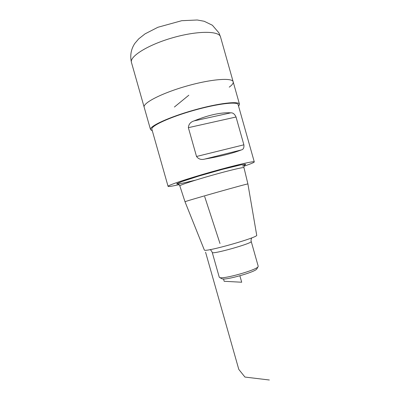 <?xml version="1.0" encoding="UTF-8"?>
<svg xmlns="http://www.w3.org/2000/svg" width="400" height="400" viewBox="0 0 400 400"><rect width="100%" height="100%" fill="white"/><g stroke="black" fill="none" stroke-linecap="round" stroke-linejoin="round"><path stroke-width="0.6" d="M239.455 104.125L233.21 81.96C232.84 77.47 211.725 78.945 186.93 85.985C162.125 92.98 142.745 102.965 144.15 107.165L144.15 107.165C142.745 102.965 162.125 92.98 186.93 85.985C211.725 78.945 232.84 77.47 233.21 81.96C233.415 83.35 232.085 85.075 229.23 87.135M221.605 278.59L222.005 278.81C225.34 280.51 255.36 272.015 256.79 268.965L256.92 268.735M219.25 277.16L219.765 277.575C223.345 279.41 256.55 270.015 258.06 266.74L258.205 266.21L251.225 241.485M204.3 249.925L204.33 249.995C204.09 252.78 259.28 237.16 256.695 235.175L247.905 183.975L243.98 167.685C244.31 166.85 229.64 170.3 211.975 175.3C194.31 180.295 179.565 185.17 179.82 185.84C177.515 182.7 176.915 184.255 176.925 183.73L182.68 181.255C187.87 179.4 200.085 175.575 211.99 172.22C222.73 169.195 233.305 166.505 238.92 165.29C242.73 164.475 244.905 164.16 245.445 164.34L244.63 165.115C243.905 166.535 243.685 167.38 243.97 167.65M185.015 201.785L185.01 201.77C183.24 201.72 250.505 182.685 247.905 183.975M254.27 161.86L238.18 104.755C238.055 101.275 217.815 103.57 193.805 110.385C169.79 117.16 150.745 125.98 151.85 129.18L151.89 129.33M179.065 184.645C171.99 186.245 168.325 186.81 168.065 186.325C167.6 185.365 187.24 178.735 211.22 171.96C235.195 165.165 254.795 160.69 254.29 161.925C254.21 162.29 252.68 163.04 249.705 164.18L244.02 166.215M241.285 149.955C232.38 153.395 220.235 156.43 204.855 159.055C201.285 160.03 198.51 159.17 196.525 156.48L188.37 127.67C188.655 124.24 190.55 121.985 194.065 120.9C208.535 115 220.785 112.305 230.815 112.83C232.96 112.685 234.7 114.075 236.035 117.005L243.875 144.815C244.195 147.825 243.335 149.535 241.285 149.955L204.855 159.055M238.595 106.23L239.515 104.34C239.4 100.755 218.545 103.115 193.765 110.145C168.97 117.14 149.355 126.235 150.5 129.53L152.315 130.83M223.515 278.965L224.17 281.29L241.7 282.23L239.88 275.8M220 243.535L204.68 196.61L220 243.535M205.57 252.185L238.79 369.39L244.94 377.06L269.345 380M174.41 107.025L188.815 95.215M233.13 81.685L220.58 37.135C219.7 30.83 198.065 30.53 173.245 37.59C148.41 44.58 129.515 56.35 131.435 62.36L131.51 62.635M219.265 277.225L212.25 252.46C211.925 254.815 253.42 243.07 251.21 241.435C250.875 240.64 251.045 239.455 251.725 237.875M179.835 185.88L185.01 201.77L204.33 249.995M195.65 180.12L180.28 183.715C177.3 184.21 176.2 184.155 176.98 183.55L180.95 181.875L198.825 176.055L222.68 169.29L240.955 164.855L245.21 164.195L245.645 164.64L242.435 166.085M196.525 156.48L243.875 144.815M188.37 127.67L236.035 117.005M194.065 120.9L230.815 112.83M150.5 129.53L131.435 62.36C129.895 55.525 131.015 49.225 134.795 43.45L138.715 38.855L145.09 33.84L157.91 27.27L181.735 20.695L197.25 20L204.18 21.265L212.38 25.24L218.875 32.795L220.465 36.725M256.79 268.965L258.06 266.74M222.005 278.81L219.765 277.575M212.25 252.46C211.505 250.81 210.755 249.875 210 249.64M168.065 186.325L151.85 129.18"/></g></svg>
